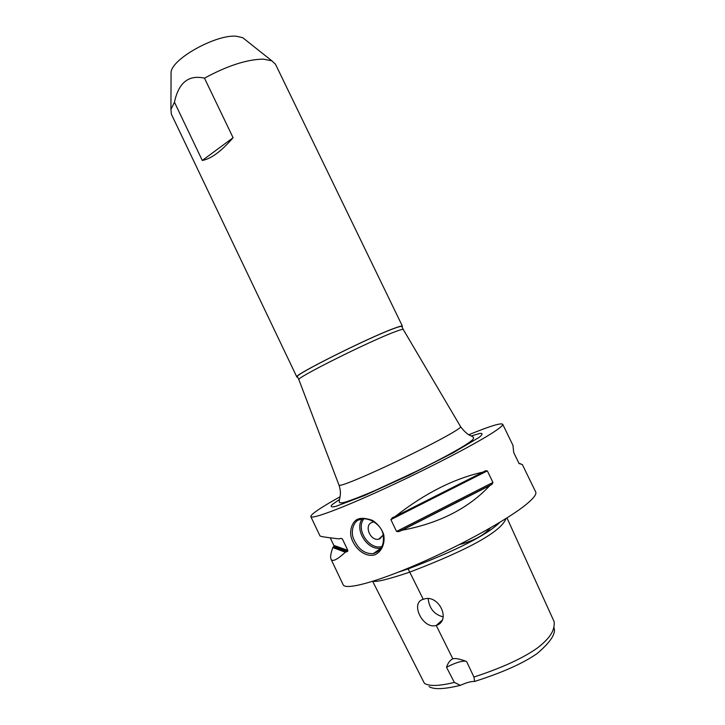 <?xml version="1.0" encoding="UTF-8"?>
<svg xmlns="http://www.w3.org/2000/svg" width="725" height="725" viewBox="0 0 725 725"><rect width="100%" height="100%" fill="white"/><g stroke="black" fill="none" stroke-linecap="round" stroke-linejoin="round"><path stroke-width="1.09" d="M382.039 546.487C369.324 550.529 355.322 529.205 363.814 518.892M362.119 519.046C354.063 530.02 367.992 551.344 381.187 548.046M359.265 519.825L361.947 519.073C369.433 517.315 381.323 524.982 383.008 533.908C384.685 544.366 381.441 550.946 373.275 553.628C365.056 554.063 358.685 549.541 354.163 540.043C349.677 531.561 354.19 520.613 359.265 519.825L358.041 519.082C353.184 520.695 348.942 529.096 351.344 537.941C355.023 549.224 365.763 557.715 375.052 554.743C381.667 551.571 385.283 543.533 383.733 534.669C381.794 528.969 378.115 524.229 372.686 520.468C366.333 518.221 361.449 517.759 358.041 519.082M371.916 522.453C363.751 525.244 370.267 541.24 378.74 539.173L379.764 538.874L383.28 535.023L378.74 539.173C370.267 541.249 363.742 525.244 371.916 522.453L373.139 522.109M535.666 491.903L535.712 491.994C536.745 494.233 533.582 498.374 526.25 504.401C508.361 519.127 462.006 544.91 418.941 563.615C375.804 582.393 345.064 590.358 343.124 584.685L331.062 559.274M468.894 434.71C489.647 426.218 500.912 422.729 502.697 424.252C503.168 425.358 499.498 428.403 491.686 433.378C472.646 445.531 425.792 469.782 383.298 489.239C340.732 508.76 311.451 519.517 310.808 516.599C310.663 514.804 317.088 510.092 330.093 502.452L340.034 496.77M522.344 464.553L519.073 463.529L513.717 452.527L512.947 445.277M402.013 530.247L398.895 531.624L396.539 531.434L390.884 519.626L392.461 517.695L395.379 516.39C424.732 493.362 454.013 478.573 483.203 472.038L485.36 470.779L487.345 470.888L492.955 482.442L492.085 484.246L489.792 485.614C468.423 508.424 439.16 523.305 402.013 530.247L489.792 485.614M310.835 516.662L319.952 535.866C320.124 536.464 326.477 537.47 339.01 538.883L340.678 538.349L342.381 538.929L347.819 550.357L347.719 551.263L345.345 552.223C337.089 559.809 332.295 562.111 330.99 559.12C330.192 557.144 330.799 553.293 332.802 547.556L333.944 546.297L333.844 545.408L330.247 537.832M361.168 519.227L361.548 520.015M233.087 137.723C221.333 151.289 211.066 158.866 202.293 160.452L174.462 102.216C178.595 82.623 188.6 74.612 204.486 78.164L233.087 137.723L202.293 160.452M402.022 326.912L402.411 326.178C402.085 325.679 399.212 326.449 393.793 328.479C367.792 337.95 291.695 376.13 296.842 376.991L297.649 377.118M275.482 64.244L271.884 60.855L263.429 59.142C247.153 59.323 227.505 65.667 204.486 78.164M174.462 102.216L170.928 109.439L171.372 114.188L296.833 376.964M245.068 39.558L242.73 37.7L236.459 36.25C216.494 34.075 172.015 58.671 171.073 72.183L171.064 74.892M443.183 616.893C434.302 614.582 429.291 608.52 428.158 598.687M423.255 599.321L423.654 599.185C438.516 593.567 451.666 620.627 436.35 625.385L436.233 625.43C423.065 629.753 409.688 602.72 423.255 599.321L408.148 568.908L398.469 572.116M436.233 625.43L452.808 658.789C455.4 658.064 459.994 658.971 466.592 661.526L473.942 677.041L474.676 681.437C471.286 681.273 466.519 682.569 460.375 685.333L454.358 682.424L446.528 667.272C455.01 662.858 461.39 660.828 465.668 661.182M506.974 517.931L554.208 621.823C554.38 627.75 553.71 635.29 537.714 647.76C519.327 660.946 493.208 670.707 473.933 677.041M446.528 667.272C447.896 663.04 449.989 660.212 452.808 658.789M429.055 686.611C433.958 689.683 444.398 689.257 460.375 685.333M474.676 681.437C493.988 675.238 519.236 666.021 537.089 653.578C550.764 641.906 556.356 633.233 553.873 627.56M454.358 682.424C439.187 686.113 429.2 686.421 424.397 683.322L372.659 581.35M407.912 568.3L408.193 568.88C456.65 550.393 487.173 534.896 499.761 522.39M459.369 544.584C473.479 540.959 483.847 535.385 490.481 527.845M398.732 572.016L408.193 568.88M499.869 522.317C487.282 534.86 456.705 550.393 408.148 568.908M332.802 547.556L345.345 552.223M395.379 516.39L483.203 472.038M520.215 463.538L519.136 463.638M401.813 326.495L401.804 326.477C401.487 325.987 398.641 326.739 393.276 328.76C367.557 338.122 292.374 375.849 297.449 376.701L298.89 379.728M403.281 329.54L403.227 329.44C402.756 329.087 399.937 329.884 394.772 331.851C369.406 341.248 294.903 378.495 298.872 379.664L339.037 485.243M506.023 518.529C501.174 531.57 469.084 549.432 409.752 572.125C388.491 579.266 376.293 582.284 373.148 581.196M340.551 538.394L342.381 538.929M333.844 545.408L347.819 550.357M333.636 546.831L347.03 551.725M390.884 519.626L487.345 470.888M396.539 531.434L492.955 482.442M399.094 531.543L491.94 484.336M452.563 432.644C439.64 440.302 410.504 455.092 384.386 467.181C356.51 479.941 341.403 485.986 339.064 485.306C342.227 495.012 338.729 498.809 339.382 502.171C339.499 503.077 341.366 503.096 344.964 502.217C352.649 499.752 362.862 495.773 375.604 490.29L417.02 470.996C445.676 456.732 465.287 446.02 472.464 439.957C473.525 438.661 473.86 437.891 473.47 437.637C472.328 435.036 469.22 437.837 460.656 426.789C460.747 427.442 458.046 429.39 452.563 432.644M460.593 426.672L403.227 329.44M471.268 435.979L479.896 433.432C482.995 433.115 482.75 434.42 479.18 437.329L453.098 452.844L409.253 475.129L364.421 495.574L335.856 506.376C331.298 507.382 330.074 506.784 332.204 504.582L339.517 499.452M373.284 553.628L381.132 548.127M502.697 424.252L513.028 445.458M522.317 464.517L535.712 491.994M275.418 64.108L402.411 326.178M400.717 529.313L401.26 530.437M456.007 501.22L456.542 502.334M436.35 625.385L442.105 620.256M347.719 551.263L333.944 546.297M492.085 484.246L398.895 531.624M171.073 72.183L170.928 109.439M242.73 37.7L271.884 60.855M401.804 326.477L403.263 329.485"/></g></svg>
